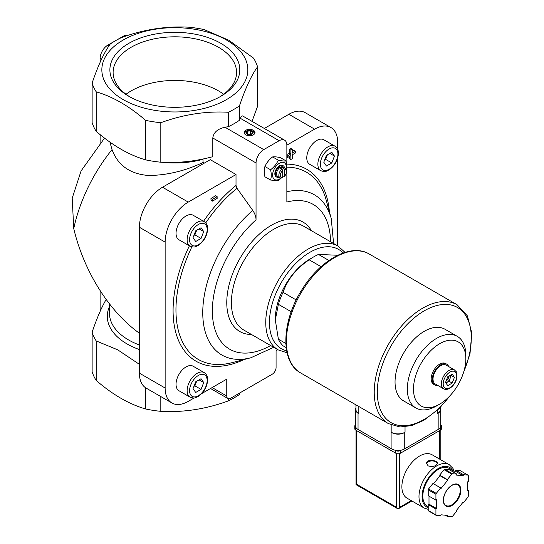 <?xml version="1.0" encoding="UTF-8"?>
<svg xmlns="http://www.w3.org/2000/svg" width="544" height="544" viewBox="0 0 544 544"><rect width="100%" height="100%" fill="white"/><g stroke="black" fill="none" stroke-linecap="round" stroke-linejoin="round"><path stroke-width="0.82" d="M334.968 146.173L323.87 139.767A14.164 8.18 120 0 0 316.792 140.468A14.164 8.18 120 0 0 307.537 152.952A14.164 8.18 120 0 0 309.706 164.302L320.804 170.707C326.502 172.55 326.196 170.836 328.868 170.027C334.608 166.063 337.79 160.596 338.409 153.619C338.511 150.26 337.362 147.778 334.968 146.173A14.164 8.18 120 0 0 327.882 146.873A14.164 8.18 120 0 0 318.628 159.358A14.164 8.18 120 0 0 320.804 170.707M204.224 221.653L193.134 215.247A14.164 8.18 120 0 0 186.048 215.954A14.164 8.18 120 0 0 176.793 228.432A14.164 8.18 120 0 0 178.969 239.782L190.06 246.187C195.765 248.03 195.452 246.323 198.125 245.507C203.864 241.55 207.046 236.076 207.665 229.099C207.767 225.746 206.618 223.264 204.224 221.653A14.164 8.18 120 0 0 197.146 222.353A14.164 8.18 120 0 0 187.891 234.838A14.164 8.18 120 0 0 190.06 246.187M204.224 372.62L193.134 366.221A14.164 8.18 120 0 0 186.048 366.921A14.164 8.18 120 0 0 176.793 379.399A14.164 8.18 120 0 0 178.969 390.748L190.06 397.154C195.765 398.997 195.452 397.29 198.125 396.474C203.864 392.516 207.046 387.049 207.665 380.066C207.767 376.713 206.618 374.231 204.224 372.62A14.164 8.18 120 0 0 197.146 373.327A14.164 8.18 120 0 0 187.891 385.805A14.164 8.18 120 0 0 190.06 397.154M194.249 397.895L188.244 401.363A32.688 18.87 120 0 1 171.904 402.982A32.688 18.87 120 0 1 165.138 388.022L165.138 242.128A32.688 18.87 120 0 1 188.244 202.096L236.014 174.522L236.014 185.463L237 188.265L252.756 210.419C254.891 213.547 255.986 216.682 256.04 219.837L256.04 162.955A10.894 6.29 120 0 1 263.745 149.614L279.154 140.719A10.894 6.29 120 0 1 284.6 140.175A10.894 6.29 120 0 1 286.858 145.166L314.595 129.152L288.864 114.294L264.316 128.466M201.681 393.604L226.766 379.127L226.766 396.025A5.447 3.148 120 0 0 227.895 398.521A5.447 3.148 120 0 0 230.622 398.249L272.218 374.231A5.447 3.148 120 0 0 276.073 367.56L276.073 350.656L277.78 349.67M337.702 245.881L337.702 158.012M337.702 149.43L337.702 142.494A32.688 18.87 120 0 0 330.936 127.534A32.688 18.87 120 0 0 314.595 129.152M210.977 198.444L210.977 200.219L212.514 201.11L217.138 198.444L217.138 196.663L215.594 195.772L210.977 198.444L212.514 199.328L212.514 201.11M289.34 156.509L289.34 158.61L290.877 159.494L292.298 158.678L292.298 154.802L295.657 152.857L295.657 151.225L294.114 150.334L292.298 151.382M295.657 151.225L292.298 153.163L292.298 149.28L290.754 148.396L289.34 149.212L289.34 153.088L286.858 154.523M253.422 130.308A5.447 3.148 180 0 1 253.422 134.756A5.447 3.148 180 0 1 245.718 134.756A5.447 3.148 180 0 1 245.718 130.308A5.447 3.148 180 0 1 253.422 130.308M228.337 112.261C205.958 110.976 183.457 114.458 160.82 122.706A83.892 48.436 180 0 1 145.629 120.353C129.159 106.107 112.683 96.594 96.2 91.82A83.892 48.436 180 0 1 92.126 83.048C98.124 65.389 104.156 52.394 110.214 44.071A83.885 48.43 0 0 1 121.36 37.638C143.732 29.437 166.233 25.956 188.863 27.2A83.892 48.436 180 0 1 204.054 29.553L228.772 40.222L253.484 58.086A83.892 48.436 180 0 1 257.557 66.858C251.559 75.031 245.528 88.026 239.462 105.842A83.892 48.436 180 0 1 228.337 112.261L228.337 126.698A83.892 48.436 0 0 0 239.462 120.272L240.366 118.327L279.154 140.719M228.337 126.698L224.958 127.221C217.593 128.894 213.54 132.491 212.806 137.992L212.806 156.686C195.235 161.391 177.908 163.234 160.82 162.214A83.892 48.436 180 0 1 145.629 159.861L145.629 120.353M284.24 176.453L284.24 169.565A4.359 2.516 -60 0 1 286.552 171.673A4.359 2.516 -60 0 1 284.24 176.453L283.465 176.922L282.696 176.474M284.24 169.565L283.465 168.205A5.447 3.148 -60 0 1 285.423 168.293A5.447 3.148 -60 0 1 286.552 170.782L286.552 171.673M282.696 177.344L282.696 170.456A4.359 2.516 -60 0 0 280.384 175.229A4.359 2.516 -60 0 0 282.696 177.344L281.928 177.813A5.447 3.148 -60 0 1 279.976 177.725L277.664 176.392A5.447 3.148 -60 0 1 277.664 170.102A5.447 3.148 -60 0 1 283.111 166.954L285.423 168.293M279.976 177.725A5.447 3.148 -60 0 1 279.011 173.856A5.447 3.148 -60 0 1 281.928 169.096L280.384 168.205A5.447 3.148 120 0 1 281.928 167.314L281.928 169.096L282.696 170.456M283.465 168.205L281.928 167.314M286.158 347.596L283.03 345.787A54.475 31.45 -60 0 1 278.385 339.177L275.305 319.967L278.385 304.314A54.475 31.45 -60 0 1 283.03 292.339C287.674 279.181 296.392 268.335 309.176 259.814A54.475 31.45 -60 0 1 313.82 256.809A54.475 31.45 -60 0 1 318.464 254.449L337.736 255.252M285.824 343.475L278.385 339.177M291.203 311.719L278.385 304.314M296.208 299.948L283.03 292.339M321.069 266.676L309.176 259.814M328.896 260.467L318.464 254.449M330.936 127.534L305.204 112.676A32.688 18.87 120 0 0 288.864 114.294M106.243 299.628L106.06 299.642C101.402 307.68 96.757 318.526 92.126 332.166L92.126 371.674A83.892 48.436 180 0 0 96.2 380.446L96.2 340.938A83.892 48.436 180 0 1 92.126 332.166M96.2 340.938L117.694 349.819L139.407 364.344M252.008 121.36L257.557 106.366L257.557 66.858M139.407 333.234C109.14 311.603 83.953 271.463 73.753 228.636A115.491 66.674 -60 0 1 112.037 149.607C117.905 165.458 130.125 174.087 148.682 175.494C166.872 175.311 184.98 170.979 203.014 162.5L203.014 159.304A65.368 37.74 180 0 1 162.214 162.275M112.037 149.607L109.915 142.1M160.82 396.583L160.82 411.332A83.892 48.436 180 0 1 145.629 408.986C129.159 404.219 112.683 394.706 96.2 380.446M145.629 387.79L145.629 408.986M226.46 40.018A72.998 42.146 180 0 1 193.732 110.527A72.998 42.146 180 0 1 104.332 58.908A72.998 42.146 180 0 1 226.46 40.018M160.82 122.706L160.82 162.214M239.462 105.842L239.462 120.272M96.2 91.82L96.2 131.328A83.892 48.436 180 0 1 92.126 122.556L92.126 83.048M96.2 131.328C112.669 145.581 129.146 155.088 145.629 159.861M204.19 163.18L203.014 162.5M104.53 138.115L81.09 170.918L72.202 198.172L73.753 228.636M220.769 43.302A64.947 37.495 180 0 1 220.769 96.336A64.947 37.495 180 0 1 128.914 96.336A64.947 37.495 180 0 1 128.914 43.302A64.947 37.495 180 0 1 220.769 43.302M239.462 393.142L239.462 394.468A83.892 48.436 180 0 1 228.337 400.894C205.958 409.102 183.457 412.583 160.82 411.332M228.337 398.704L228.337 400.894M284.6 140.175L242.672 115.967C242.032 115.654 241.264 116.436 240.366 118.327M127.949 35.394A10.894 6.29 120 0 0 123.223 36.251L107.814 45.152A10.894 6.29 120 0 0 100.116 58.494L100.116 62.302M100.116 134.599L100.116 143.147M100.116 290.693L100.116 311.426M236.014 174.522L210.283 159.664L162.513 187.245A32.688 18.87 120 0 0 139.407 227.27L139.407 373.164A32.688 18.87 120 0 0 146.173 388.13L171.904 402.982M330.548 241.747A83.579 48.253 -60 0 0 286.858 202.042L286.858 145.166M275.305 319.967L275.305 319.076A49.028 28.308 -60 0 1 305.789 261.739A49.028 28.308 -60 0 1 309.971 259.032L313.82 256.809M445.536 382.466L447.76 376.734L452.207 374.163L454.43 377.332L452.207 383.064L447.76 385.628L445.536 382.466M443.612 388.797L435.288 383.996A10.894 6.29 -60 0 1 435.288 371.416A10.894 6.29 -60 0 1 446.182 365.126L454.505 369.927A10.894 6.29 -60 0 0 443.612 376.217A10.894 6.29 -60 0 0 443.612 388.797C445.325 389.769 447.358 389.613 449.711 388.328C453.091 386.179 455.423 382.969 456.695 378.692C457.368 370.648 456.933 372.885 454.505 369.927M437.784 385.438A11.982 6.922 -60 0 1 434.744 384.941A11.982 6.922 -60 0 1 434.744 371.103A11.982 6.922 -60 0 1 446.733 364.181A11.982 6.922 -60 0 1 448.684 366.568M434.744 384.941L433.663 384.316A11.982 6.922 -60 0 1 433.663 370.478A11.982 6.922 -60 0 1 445.652 363.555L446.733 364.181M436.58 405.933L439.661 404.158A37.012 21.366 -60 0 1 413.488 389.048A37.012 21.366 -60 0 1 439.661 343.72A37.012 21.366 -60 0 1 465.827 358.829A37.012 21.366 -60 0 1 439.661 404.158L436.58 405.933A41.371 23.882 -60 0 1 415.895 407.986A41.371 23.882 -60 0 1 415.895 360.216A41.371 23.882 -60 0 1 457.259 336.335A41.371 23.882 -60 0 1 465.827 355.273L465.827 358.829M415.895 407.986L403.614 400.894A41.371 23.882 -60 0 1 403.614 353.124A41.371 23.882 -60 0 1 444.978 329.242L457.259 336.335M223.652 94.262A61.73 35.639 0 0 0 131.192 90.875A61.73 35.639 0 0 0 126.031 94.262M219.599 96.988A61.73 35.639 0 0 0 236.572 72.447A61.73 35.639 0 0 0 198.465 39.522A61.73 35.639 0 0 0 131.192 47.246A61.73 35.639 0 0 0 113.118 72.447A61.73 35.639 0 0 0 130.084 96.988M445.849 382.915A5.447 3.148 120 0 0 446.794 382.507A5.447 3.148 120 0 0 450.126 378.352A5.447 3.148 120 0 0 450.588 375.102M445.917 383.01L449.018 381.222L451.241 375.489L450.86 374.945M449.018 381.222L452.207 383.064M451.241 375.489L454.43 377.332M449.133 375.938A5.447 3.148 -60 0 1 446.012 381.235M195.704 381.806L201.042 378.719L203.714 382.52L201.042 389.395L195.704 392.476L193.038 388.681L195.704 381.806M195.704 230.833L201.042 227.752L203.714 231.554L201.042 238.428L195.704 241.509L193.038 237.714L195.704 230.833M326.448 155.353L331.786 152.272L334.451 156.067L331.786 162.948L326.448 166.029L323.782 162.234L326.448 155.353M194.181 385.73A6.535 3.774 120 0 0 196.214 382.398A6.535 3.774 120 0 0 196.568 381.303M193.929 386.39L194.881 385.839L196.663 381.256M199.09 379.848L203.714 382.52M194.881 385.839L201.042 389.395M324.924 159.283A6.535 3.774 120 0 0 326.958 155.951A6.535 3.774 120 0 0 327.311 154.856M324.666 159.936L325.625 159.385L327.4 154.802M329.834 153.401L334.451 156.067M325.625 159.385L331.786 162.948M194.181 234.763A6.535 3.774 120 0 0 196.214 231.431A6.535 3.774 120 0 0 196.568 230.336M193.929 235.423L194.881 234.872L196.663 230.289M199.09 228.881L203.714 231.554M194.881 234.872L201.042 238.428M278.283 160.188C276.631 163.894 274.06 167.09 270.579 169.776C271.483 173.72 271.483 177.147 270.579 180.044L264.921 176.78C264.024 172.829 264.024 169.408 264.921 166.505C266.58 162.799 269.151 159.603 272.626 156.924C274.285 156.631 276.855 156.862 280.33 157.61L285.988 160.874C284.328 161.167 281.765 160.942 278.283 160.188L272.626 156.924M286.375 169.558L285.988 160.874M270.579 180.044L278.283 180.73L281.404 177.942M270.579 169.776L264.921 166.505M279.113 177.228A6.535 3.774 -60 0 1 276.76 177.126A6.535 3.774 -60 0 1 276.76 169.578A6.535 3.774 -60 0 1 283.295 165.804A6.535 3.774 -60 0 1 284.56 167.79M276.76 177.126L276.196 176.8A6.535 3.774 -60 0 1 276.196 169.252A6.535 3.774 -60 0 1 282.73 165.478L283.295 165.804M280.983 177.983A9.697 5.596 -60 0 1 279.46 179.058A9.697 5.596 -60 0 1 272.626 174.495A9.697 5.596 -60 0 1 280.48 162.724A9.697 5.596 -60 0 1 286.151 169.041M245.976 134.892A4.774 2.754 180 0 1 246.316 131.07A4.774 2.754 180 0 1 252.946 131.138A4.774 2.754 180 0 1 253.171 134.892M252.11 131.063A3.597 2.074 180 0 1 250.498 134.538A3.597 2.074 180 0 1 246.099 131.995A3.597 2.074 180 0 1 252.11 131.063M252.606 132.063L250.383 130.778L247.343 131.247L246.534 133.001L248.758 134.286L251.797 133.817L252.606 132.063M250.383 134.035L250.383 130.778M247.343 133.47L247.343 131.247M217.138 196.663L212.514 199.328M292.298 149.28L290.877 150.103L289.34 149.212M290.877 150.103L290.877 153.979L289.34 153.088M290.877 153.979L287.518 155.917L286.858 155.536M287.518 155.917L287.518 157.556L286.858 157.175M287.518 157.556L290.877 155.618L290.877 159.494M355.939 404.858L355.939 409.55A9.806 5.664 0 0 0 358.816 413.549L358.816 406.518M355.939 407.952A8.718 5.032 0 0 0 355.49 409.55A8.718 5.032 0 0 0 358.04 413.107L358.816 413.549M355.49 409.55L355.49 425.918A8.718 5.032 0 0 0 358.04 429.474L391.938 449.045A8.718 5.032 0 0 0 404.267 449.045L438.165 429.474A8.718 5.032 0 0 0 440.715 425.918L440.715 409.55A8.718 5.032 0 0 0 440.266 407.952M405.035 432.235A9.806 5.664 0 0 1 391.17 432.235L391.938 432.677A8.718 5.032 0 0 0 404.267 432.677L405.035 432.235L405.035 426.856M440.266 407.538L440.266 409.55A9.806 5.664 0 0 1 437.396 413.549L438.165 413.107A8.718 5.032 0 0 0 440.715 409.55M454.192 471.145L452.962 468.404L449.228 464.664L432.126 454.784A25.058 14.47 120 0 0 412.814 461.502A25.058 14.47 120 0 0 401.88 486.717A25.058 14.47 120 0 0 407.068 498.188L424.17 508.062L428.223 509.361M428.148 465.902C432.929 467.072 436.03 466.249 437.451 463.434C437.777 460.197 426.231 458.565 426.55 463.434L428.148 465.902M447.358 516.406L451.772 516.8A26.146 15.096 120 0 0 452.445 516.412L456.865 510.918L456.477 510.367L463.148 502.071L463.536 502.615L467.949 497.121A26.146 15.096 120 0 0 468.289 496.257L468.289 490.368L467.514 490.81L467.514 481.916L468.289 481.467L468.289 475.585A26.146 15.096 120 0 0 467.949 475.102L463.536 474.708L463.148 475.701L456.477 475.102L456.865 474.11L452.445 473.715A26.146 15.096 120 0 0 451.772 474.11L447.358 479.604L447.739 480.148L441.068 488.451L440.681 487.9L436.268 493.394A26.146 15.096 120 0 0 435.928 494.265L435.928 500.154L436.703 499.705L436.703 508.599L435.928 509.048L435.928 514.937A26.146 15.096 120 0 0 436.268 515.413L440.681 515.807L441.068 514.814L447.739 515.413L447.358 516.406L445.25 515.188M428.998 496.148L428.998 504.152L428.223 504.601L428.223 510.49A26.146 15.096 120 0 0 428.563 510.966L436.268 515.413M428.223 510.49L435.928 514.937M440.681 487.9L432.976 483.453L428.563 488.947A26.146 15.096 120 0 0 428.223 489.818L435.928 494.265M428.563 488.947L436.268 493.394M456.865 474.11L449.16 469.662L444.74 469.268A26.146 15.096 120 0 0 444.067 469.662L451.772 474.11M444.74 469.268L452.445 473.715M451.262 470.88L455.444 471.254L455.831 470.261L460.244 470.655L467.949 475.102M428.223 489.818L428.223 495.706L435.928 500.154M444.067 469.662L439.654 475.15L440.035 475.701L433.541 483.779M396.562 453.553L396.562 507.314L398.106 508.939L356.021 484.643L356.653 484.276L356.653 430.63M411.896 500.976L398.106 508.939L399.643 507.314L399.643 453.553M453.866 471.111L449.133 468.384A21.787 12.58 120 0 0 432.344 474.218A21.787 12.58 120 0 0 422.831 496.148A21.787 12.58 120 0 0 427.346 506.124L428.223 506.634M467.514 489.92L468.289 490.368M455.831 470.261L463.536 474.708M455.444 471.254L463.148 475.701M439.654 475.15L447.358 479.604M440.035 475.701L447.739 480.148M428.998 504.152L436.703 508.599M428.223 504.601L435.928 509.048M462.971 502.289L463.536 502.615M440.715 424.918A3.271 1.89 180 0 1 441.436 426.095L441.436 428.76A3.271 1.89 180 0 1 440.477 430.1L400.411 453.227A3.271 1.89 180 0 1 395.794 453.227L355.728 430.1A3.271 1.89 180 0 1 354.776 428.76L354.776 426.095A3.271 1.89 180 0 1 355.49 424.918M441.436 426.095A3.271 1.89 180 0 1 440.477 427.428L440.232 427.57M400.962 450.242L400.411 450.554A3.271 1.89 180 0 1 395.794 450.554L395.243 450.242M355.973 427.57L355.728 427.428A3.271 1.89 180 0 1 354.776 426.095M437.417 463.726A5.447 3.148 0 0 0 431.956 460.931A5.447 3.148 0 0 0 426.578 463.774M286.858 164.125A110.786 63.968 -60 0 1 329.426 211.915M244.229 359.489A110.786 63.968 -60 0 1 179.602 342.849A110.786 63.968 -60 0 1 189.4 245.806M203.565 221.272A110.786 63.968 -60 0 1 236.014 185.463M224.958 127.221L263.745 149.614M139.407 349.574A67.551 38.998 180 0 1 109.473 306.544M139.407 345.005A65.368 37.74 180 0 1 109.473 313.29L109.473 303.919M100.116 58.494L101.49 59.289M123.223 36.251L124.012 36.706M107.814 45.152L108.997 45.832M188.244 202.096L162.513 187.245M165.138 242.128L139.407 227.27M165.138 388.022L139.407 373.164M270.62 345.535A83.579 48.253 -60 0 1 212.813 319.178A83.579 48.253 -60 0 1 256.04 219.837M251.518 334.506A63.192 36.482 -60 0 1 239.856 258.584A63.192 36.482 -60 0 1 311.44 230.717M286.858 191.753A92.507 53.407 -60 0 1 331.248 218.545L333.594 243.508M273.673 347.296L250.879 357.755A92.507 53.407 -60 0 1 202.762 311.569A92.507 53.407 -60 0 1 252.756 210.419M286.858 167.137A108.113 62.417 -60 0 1 326.135 199.934L331.248 218.545M250.879 357.755L232.206 362.624A108.113 62.417 -60 0 1 191.869 246.867M205.72 222.884A108.113 62.417 -60 0 1 237 188.265M212.126 387.573L226.766 396.025M286.647 350.792A57.31 33.089 -60 0 1 281.316 282.52A57.31 33.089 -60 0 1 343.108 252.994M278.161 349.887A59.922 34.598 -60 0 1 278.161 280.697A59.922 34.598 -60 0 1 338.082 246.099L303.722 226.263A59.922 34.598 -60 0 0 243.8 260.862A59.922 34.598 -60 0 0 243.8 330.052L278.161 349.887L287.055 352.764M212.806 137.992L256.04 162.955M449.983 387.729A9.588 5.535 -60 0 1 444.108 379.372A9.588 5.535 -60 0 1 455.852 372.592A9.588 5.535 -60 0 1 449.983 387.729M198.376 375.462A12.424 7.174 120 0 0 190.767 395.06A12.424 7.174 120 0 0 205.979 386.281A12.424 7.174 120 0 0 198.376 375.462M198.376 224.488A12.424 7.174 120 0 0 190.767 244.093A12.424 7.174 120 0 0 205.979 235.314A12.424 7.174 120 0 0 198.376 224.488M329.113 149.008A12.424 7.174 120 0 0 321.511 168.613A12.424 7.174 120 0 0 336.722 159.827A12.424 7.174 120 0 0 329.113 149.008M300.614 372.919A68.639 39.63 -60 0 1 300.608 293.658A68.639 39.63 -60 0 1 369.247 254.028C350.968 242.821 320.246 259.821 302.131 289.354C281.513 321.089 279.922 361.876 300.614 372.919L388.436 423.62A68.639 39.63 -60 0 1 388.436 344.366A68.639 39.63 -60 0 1 457.076 304.735L369.247 254.028M449.732 396.012A66.463 38.372 -60 0 1 424.3 419.336A66.463 38.372 -60 0 1 378.155 381.426A66.463 38.372 -60 0 1 441.782 304.606A66.463 38.372 -60 0 1 463.814 371.627M358.04 429.474L358.04 413.107M391.938 449.045L391.938 432.677M391.17 432.235L391.17 424.98M437.396 413.549L437.396 410.278M404.267 449.045L404.267 432.677M438.165 429.474L438.165 413.107M449.228 464.664A25.058 14.47 120 0 0 429.916 471.376A25.058 14.47 120 0 0 418.982 496.59A25.058 14.47 120 0 0 424.17 508.062M443.326 500.33A12.424 7.174 120 0 0 456.498 501.507A12.424 7.174 120 0 0 456.498 483.942A12.424 7.174 120 0 0 443.326 500.33M439.552 459.075L439.552 430.63M411.257 500.609L399.643 507.314M396.562 507.314L356.653 484.276M452.622 470.397A22.882 13.212 120 0 0 434.432 471.294A22.882 13.212 120 0 0 422.062 496.59A22.882 13.212 120 0 0 428.223 507.708M445.808 505.458A11.982 6.922 120 0 0 457.79 498.542A11.982 6.922 120 0 0 457.79 484.704C455.811 483.609 453.315 484.214 450.303 486.513C446.039 490.355 443.754 494.904 443.455 500.154C443.516 502.819 444.305 504.587 445.808 505.458M440.477 427.428L440.477 430.1M400.411 450.554L400.411 453.227M395.794 450.554L395.794 453.227M355.728 427.428L355.728 430.1M210.535 388.498L227.895 398.521M345.018 252.368L338.082 246.099M388.436 423.62L400.024 426.979L411.652 425.585L423.844 420.328L439.11 408.666L452.737 392.557M462.325 375.952L469.996 353.804L471.798 332.948L467.391 315.86L457.076 304.735M356.021 484.643L356.021 430.263M440.191 459.442L440.191 430.263"/></g></svg>
